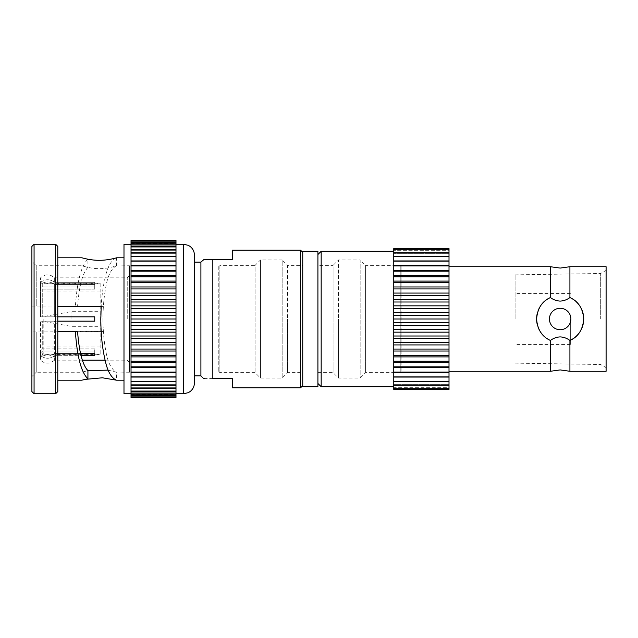 <?xml version="1.0" encoding="UTF-8"?>
<svg xmlns="http://www.w3.org/2000/svg" width="638" height="638" viewBox="0 0 638 638"><rect width="100%" height="100%" fill="white"/><g stroke="black" fill="none" stroke-linecap="round" stroke-linejoin="round"><path stroke-width="0.48" stroke-dasharray="3.19 2.39" d="M77.565 331.457L57.795 331.457L57.795 380.208L57.795 331.457L101.171 331.457L100.828 319C100.828 303.64 102.311 289.676 105.27 277.107C107.567 266.796 111.156 260.408 116.028 257.951L116.028 265.942C110.988 269.14 107.551 276.366 105.701 287.626C103.204 301.391 102.423 316.001 103.364 331.457L101.171 331.457M81.951 380.208L81.951 372.249L87.924 370.614L81.951 372.249L36.23 372.249L36.23 331.999L31.9 331.927L57.898 331.999L57.898 331.457L57.898 331.999L33.248 331.999L57.898 331.999L57.795 257.792L57.795 331.457M31.9 246.412L31.9 391.588M34.069 244.242L34.069 393.758M116.028 257.951L116.618 257.792L116.618 265.751C117.217 265.567 107.91 268.829 99.273 268.654C90.444 268.789 81.385 265.567 81.951 265.751L36.23 265.751L36.23 306.001L31.9 306.073L31.9 261.421L31.9 306.073L57.898 306.001L36.23 306.001L36.23 265.751L31.9 261.421M87.924 267.386C82.557 273.024 79.104 286.071 77.565 306.543L75.38 306.543C77.094 281.23 81.281 265.448 87.924 259.203L87.924 267.386L81.951 265.751L81.951 257.792L82.613 257.975M129.402 265.751L129.402 372.249L129.402 265.751L116.028 265.942M108.221 370.136L116.618 372.249L116.618 380.208L116.02 380.041L116.028 372.058C110.988 368.86 107.551 361.634 105.701 350.374C103.204 336.609 102.423 321.999 103.364 306.543L101.171 306.543M82.613 380.025L83.211 379.865M84.208 379.61L85.157 379.379M129.402 372.249L116.028 372.058M100.15 283.248L100.15 354.752L100.15 283.248L42.73 283.248L42.73 287.012L40.569 285.13L40.569 281.079L40.569 285.13L42.73 287.012L42.73 283.248L40.569 281.079M302.747 386.716L302.747 251.284M232.328 250.208L232.328 259.411L212.829 259.411L212.829 378.589L232.328 378.589L232.328 387.792M204.072 259.411L204.75 259.411M200.906 262.122L200.906 375.878M300.586 250.208L300.586 387.792M212.829 378.589L204.75 378.589M194.407 319L194.407 255.08M57.795 316.831L40.569 316.831L40.569 284.476C45.258 281.095 49.955 281.095 54.653 284.476C49.955 281.095 45.258 281.095 40.569 284.476L40.569 316.831L40.569 287.299L42.73 289.181L94.735 289.181L94.735 282.315L94.735 287.012L42.73 287.012L94.735 287.012L94.735 282.315L94.735 289.181L42.73 289.181L42.73 316.831L94.735 316.831L40.569 316.831L40.569 284.476L40.569 287.299L42.73 289.181L42.73 316.831L40.569 316.831L94.735 316.831L94.735 321.169L42.73 321.169L42.73 348.819L42.73 321.169L40.569 321.169L94.735 321.169L40.569 321.169L54.653 321.169L54.653 353.524C49.955 356.905 45.258 356.905 40.569 353.524L40.569 321.169L40.569 353.524C45.258 356.905 49.955 356.905 54.653 353.524L54.653 321.169L57.795 321.169M94.735 353.524L94.735 348.819L94.735 350.988L42.73 350.988L42.73 354.752L42.73 350.988L40.569 352.87L40.569 360.167L40.569 352.87L42.73 350.988L94.735 350.988L94.735 355.685L94.735 348.819L42.73 348.819L40.569 350.701L42.73 348.819L94.735 348.819L94.735 353.524L54.653 353.524L80.571 353.524M94.735 355.685L54.653 355.685C49.955 359.074 45.258 359.074 40.569 355.685C45.258 359.074 49.955 359.074 54.653 355.685L54.653 360.167L54.653 355.685L81.098 355.685M40.569 282.315C45.258 278.926 49.955 278.926 54.653 282.315C49.955 278.926 45.258 278.926 40.569 282.315L40.569 277.833L40.569 282.315M94.735 282.315L54.653 282.315L54.653 277.833L54.653 282.315L94.735 282.315M94.735 284.476L54.653 284.476L54.653 316.831L54.653 284.476L94.735 284.476M44.899 319L44.899 316.288L44.899 319M71.017 319L71.017 311.687L71.017 319M43.815 319L43.815 354.21L43.815 319M94.735 319L94.735 316.831L94.735 319M40.569 352.87L40.569 356.921L40.569 352.87M127.241 319L127.241 277.833L127.241 319M129.402 319L129.402 362.336L129.402 319M75.38 306.543L77.565 306.543M123.987 393.758L123.987 244.242M87.924 259.203L85.157 258.621M84.208 258.39L83.211 258.135M57.898 306.001L57.898 306.543L57.898 306.001L33.248 306.001L57.898 306.001L57.898 306.543L57.898 306.001M103.364 306.543L57.795 306.543M31.9 331.927L31.9 376.579L31.9 331.927M103.364 331.457L36.23 331.999L36.23 372.249L31.9 376.579M57.795 246.412L57.795 391.588M55.626 244.242L55.626 393.758M131.029 319L131.029 397.474L131.029 394.794L131.029 397.474L175.992 397.474L175.992 240.526L175.992 243.206L175.992 240.526L131.029 240.526L131.029 319L175.992 319M131.029 396.876L131.029 394.507L131.029 396.876L175.992 396.876M131.029 395.688L131.029 393.646L131.029 395.688L175.992 395.688M131.029 393.909L131.029 392.211L131.029 393.909L175.992 393.909M131.029 391.565L131.029 390.225L131.029 391.565L175.992 391.565M131.029 388.67L131.029 387.697L131.029 388.67L175.992 388.67M131.029 385.248L131.029 384.642L131.029 385.248L175.992 385.248M131.029 381.317L175.992 381.317M131.029 256.915L175.992 256.915L131.029 256.915M131.029 245.789L175.992 245.789L131.029 245.789M131.029 243.493L175.992 243.493L131.029 243.493M131.029 241.124L175.992 241.124M131.029 244.091L175.992 244.091M131.029 242.312L175.992 242.312M131.029 250.303L175.992 250.303L131.029 250.303M131.029 249.33L175.992 249.33M131.029 246.435L175.992 246.435M131.029 256.683L175.992 256.683M131.029 252.752L175.992 252.752M131.029 265.408L175.992 265.408M131.029 265.934L175.992 265.934M131.029 261.094L175.992 261.094M131.029 275.528L175.992 275.528M131.029 276.796L175.992 276.796M131.029 271.182L175.992 271.182M131.029 286.964L175.992 286.964M131.029 288.942L175.992 288.942M131.029 282.73L175.992 282.73M131.029 299.381L175.992 299.381M131.029 301.997L175.992 301.997M131.029 295.378L175.992 295.378M131.029 312.397L175.992 312.397M131.029 315.571L175.992 315.571M131.029 308.744L175.992 308.744M131.029 381.085L175.992 381.085L131.029 381.085M131.029 387.697L175.992 387.697L131.029 387.697M131.029 392.211L175.992 392.211L131.029 392.211M131.029 394.507L175.992 394.507L131.029 394.507M131.029 372.592L175.992 372.592M131.029 376.906L175.992 376.906M131.029 372.066L175.992 372.066M131.029 362.472L175.992 362.472M131.029 366.818L175.992 366.818M131.029 361.204L175.992 361.204M131.029 351.036L175.992 351.036M131.029 355.27L175.992 355.27M131.029 349.058L175.992 349.058M131.029 338.619L175.992 338.619M131.029 342.622L175.992 342.622M131.029 336.003L175.992 336.003M131.029 325.603L175.992 325.603M131.029 329.256L175.992 329.256M131.029 322.429L175.992 322.429M131.029 384.642L175.992 384.642L131.029 384.642M131.029 390.225L175.992 390.225L131.029 390.225M131.029 393.646L175.992 393.646L131.029 393.646M131.029 394.794L175.992 394.794M131.029 377.058L175.992 377.058M131.029 367.719L175.992 367.719M131.029 356.897L175.992 356.897M131.029 344.927L175.992 344.927M131.029 332.159L175.992 332.159M131.029 305.841L175.992 305.841M131.029 293.073L175.992 293.073M131.029 281.103L175.992 281.103M131.029 270.281L175.992 270.281M131.029 260.942L175.992 260.942M131.029 253.358L175.992 253.358L131.029 253.358M131.029 247.775L175.992 247.775L131.029 247.775M131.029 244.354L175.992 244.354L131.029 244.354M131.029 243.206L175.992 243.206M401.876 266.453L401.876 371.547L401.876 266.453L400.8 265.368L400.8 319L400.8 265.368L365.59 265.368L365.59 319L365.59 265.368L360.167 259.953L360.167 378.047L360.167 259.953L338.499 259.953L338.499 319L338.499 259.953L333.084 265.368L333.084 372.632L333.084 265.368L317.915 265.368L317.915 319L317.915 265.368M218.786 266.453L218.786 371.547L218.786 266.453L219.871 265.368L219.871 372.632L219.871 265.368L255.08 265.368L255.08 372.632L255.08 265.368L260.495 259.953L260.495 319L260.495 259.953L282.163 259.953L282.163 378.047L282.163 259.953L287.579 265.368L287.579 319L287.579 265.368L302.747 265.368M260.495 319L260.495 378.047L260.495 319M287.579 319L287.579 372.632L287.579 319M317.915 386.716L317.915 251.284M338.499 319L338.499 378.047L338.499 319M365.59 319L365.59 372.632L365.59 319M400.8 319L400.8 372.632L400.8 319M550.411 266.724L550.411 297.547C553.417 299.764 556.663 300.953 560.164 301.096C563.649 300.953 566.903 299.772 569.917 297.547A23.566 23.566 0 0 1 569.917 340.453C566.911 338.228 563.657 337.047 560.164 336.904C556.671 337.047 553.417 338.228 550.411 340.453L550.411 371.276M321.169 386.716L321.169 251.284M550.411 297.547C542.563 300.458 537.954 307.612 536.598 319L536.598 319A23.566 23.566 0 0 1 550.411 297.547M569.917 371.276L569.917 340.453C577.765 337.542 582.374 330.388 583.73 319C582.438 307.715 577.837 300.57 569.917 297.547L569.917 266.724M546.016 300.155A23.566 23.566 180 0 0 544.685 301.24M541.191 305.028A23.566 23.566 180 0 0 540.322 306.288M538.017 310.953A23.566 23.566 180 0 0 537.539 312.405M536.598 319L536.598 319C537.882 330.277 542.491 337.43 550.411 340.453A23.566 23.566 0 0 1 536.598 319M393.758 389.419L449.008 389.419L449.008 387.697L449.008 388.67L449.008 387.697L393.758 387.697L393.758 248.581L449.008 248.581L449.008 388.67L449.008 387.697L393.758 387.697L393.758 389.419M570.348 319L570.348 344.456L570.348 319M515.097 319L515.097 274.85L515.097 319M600.685 319L600.685 273.495L600.685 319M606.1 371.276L606.1 266.724M574.32 337.837A23.566 23.566 180 0 0 575.643 336.768M579.152 332.956A23.566 23.566 180 0 0 579.99 331.728M582.821 312.532A23.566 23.566 180 0 0 582.335 311.017M580.054 306.36A23.566 23.566 180 0 0 579.4 305.387M575.843 301.407A23.566 23.566 180 0 0 573.602 299.645M537.507 325.484A23.566 23.566 180 0 0 537.994 326.975M540.29 331.656A23.566 23.566 180 0 0 540.928 332.605M544.493 336.593A23.566 23.566 180 0 0 546.734 338.363M549.438 319L549.438 319A10.726 10.726 180 0 0 560.164 329.726A10.726 10.726 180 0 0 570.89 319L570.89 319A10.726 10.726 180 0 0 560.164 308.274A10.726 10.726 180 0 0 549.438 319A10.726 10.726 180 0 0 560.164 329.726A10.726 10.726 180 0 0 570.89 319L570.89 319A10.726 10.726 0 0 0 560.164 308.274A10.726 10.726 0 0 0 549.438 319L549.438 319A10.726 10.726 180 0 0 560.164 329.726A10.726 10.726 180 0 0 570.89 319M449.008 250.303L449.008 249.33L449.008 250.303L393.758 250.303L449.008 250.303M449.008 253.358L449.008 252.752L449.008 253.358L393.758 253.358L449.008 253.358M449.008 256.915L393.758 256.915L449.008 256.915M393.758 387.697L393.758 388.67L393.758 387.697M393.758 384.642L393.758 385.248L393.758 384.642L449.008 384.642L393.758 384.642M393.758 381.085L449.008 381.085L393.758 381.085M449.008 319L393.758 319M449.008 315.571L393.758 315.571M449.008 322.429L393.758 322.429M449.008 325.603L393.758 325.603M449.008 329.256L393.758 329.256M449.008 312.397L393.758 312.397M449.008 308.744L393.758 308.744M449.008 338.619L393.758 338.619M449.008 336.003L393.758 336.003M449.008 342.622L393.758 342.622M449.008 362.472L393.758 362.472M449.008 361.204L393.758 361.204M449.008 366.818L393.758 366.818M449.008 381.317L393.758 381.317M449.008 385.248L393.758 385.248M449.008 299.381L393.758 299.381M449.008 295.378L393.758 295.378M449.008 301.997L393.758 301.997M449.008 286.964L393.758 286.964M449.008 282.73L393.758 282.73M449.008 288.942L393.758 288.942M449.008 275.528L393.758 275.528M449.008 271.182L393.758 271.182M449.008 276.796L393.758 276.796M449.008 265.408L393.758 265.408M449.008 261.086L393.758 261.086M449.008 265.934L393.758 265.934M449.008 252.752L393.758 252.752M449.008 256.683L393.758 256.683M449.008 249.33L393.758 249.33M449.008 388.67L393.758 388.67M449.008 372.592L393.758 372.592M449.008 372.066L393.758 372.066M449.008 376.906L393.758 376.906M449.008 351.036L393.758 351.036M449.008 349.058L393.758 349.058M449.008 355.27L393.758 355.27M449.008 305.841L393.758 305.841M449.008 293.073L393.758 293.073M449.008 281.103L393.758 281.103M449.008 270.281L393.758 270.281M449.008 260.934L393.758 260.934M449.008 377.058L393.758 377.058M449.008 367.719L393.758 367.719M449.008 356.897L393.758 356.897M449.008 344.927L393.758 344.927M449.008 332.159L393.758 332.159M183.577 244.242L183.577 393.758M44.899 316.288L71.017 311.687L100.15 311.687M44.899 321.712L71.017 326.313L100.15 326.313M100.15 354.21L43.815 354.21M100.15 283.79L43.815 283.79M100.15 346.083L43.815 346.083M100.15 291.917L43.815 291.917M40.569 356.921L42.73 354.752L100.15 354.752M129.402 275.664L127.241 277.833L54.653 277.833L50.92 275.441L49.094 274.986C45.792 274.563 42.953 275.512 40.569 277.833M82.39 360.167L54.653 360.167L50.841 362.583L49.094 363.014C45.792 363.437 42.953 362.488 40.569 360.167M129.402 362.336L127.241 360.167L105.095 360.167M218.786 371.547L219.871 372.632L255.08 372.632L260.495 378.047L282.163 378.047L287.579 372.632L302.747 372.632M317.915 372.632L333.084 372.632L338.499 378.047L360.167 378.047L365.59 372.632L400.8 372.632L401.876 371.547M570.348 293.544L515.097 293.544M570.348 344.456L515.097 344.456M515.097 274.85L600.685 273.495L606.1 270.368M515.097 363.15L600.685 364.505L606.1 367.632"/><path stroke-width="0.96" d="M108.221 370.136L87.924 370.614C82.557 364.976 79.104 351.929 77.565 331.457L75.38 331.457C77.094 356.77 81.281 372.552 87.924 378.797L82.613 380.025M57.795 319L57.795 246.412L55.626 244.242L55.626 393.758L57.795 391.588L57.795 319M34.069 244.242L34.069 393.758L31.9 391.588L31.9 246.412L34.069 244.242L55.626 244.242M57.795 257.792L81.951 257.792C81.409 257.632 90.54 260.448 99.289 260.288C108.069 260.432 117.233 257.624 116.618 257.792L123.987 257.792M83.211 379.865L84.208 379.61M85.157 379.379L102.399 377.792L116.618 380.208L123.987 380.208M302.747 252.369L300.586 250.208L232.328 250.208L232.328 259.411L212.829 259.411C200.499 259.411 200.499 259.411 212.829 259.411L204.75 259.411M302.747 385.631L300.586 387.792L300.586 250.208M300.586 387.792L232.328 387.792L232.328 378.589L212.829 378.589C200.499 378.589 200.499 378.589 212.829 378.589L212.829 259.411M204.75 378.589L203.618 378.589L200.906 375.878L200.906 262.122L204.072 259.411M200.906 375.878L194.407 375.878L194.407 255.08C194.335 251.611 192.955 248.78 190.284 246.571L188.346 245.351L183.577 244.242L183.577 393.758L188.346 392.649L190.284 391.429C192.955 389.22 194.335 386.389 194.407 382.92L194.407 319M57.795 316.831L94.735 316.831L94.735 321.169L57.795 321.169M94.735 355.685L94.735 353.524L94.735 355.685L81.098 355.685M94.735 353.524L80.571 353.524M57.795 306.543L101.171 306.543L100.828 319C100.828 334.36 102.311 348.324 105.27 360.893C107.567 371.204 111.156 377.592 116.028 380.049M87.924 378.797L87.924 370.614M57.795 331.457L75.38 331.457M85.157 258.621L84.208 258.39M83.211 258.135L82.613 257.975M131.029 393.758L123.987 393.758L123.987 244.242L131.029 244.242M131.029 308.744L131.029 240.526L175.992 240.526L175.992 397.474L131.029 397.474L131.029 308.744L175.992 308.744M194.407 375.878L194.407 382.92M131.029 319L175.992 319M131.029 315.571L175.992 315.571M131.029 322.429L175.992 322.429M131.029 329.256L175.992 329.256M131.029 325.603L175.992 325.603M131.029 312.397L175.992 312.397M131.029 299.381L175.992 299.381M131.029 295.378L175.992 295.378M131.029 301.997L175.992 301.997M131.029 275.528L175.992 275.528M131.029 271.182L175.992 271.182M131.029 276.796L175.992 276.796M131.029 252.752L175.992 252.752M131.029 256.683L175.992 256.683M131.029 242.312L175.992 242.312M131.029 244.091L175.992 244.091M131.029 338.619L175.992 338.619M131.029 336.003L175.992 336.003M131.029 342.622L175.992 342.622M131.029 351.036L175.992 351.036M131.029 349.058L175.992 349.058M131.029 355.27L175.992 355.27M131.029 362.472L175.992 362.472M131.029 361.204L175.992 361.204M131.029 366.818L175.992 366.818M131.029 372.592L175.992 372.592M131.029 372.066L175.992 372.066M131.029 376.906L175.992 376.906M131.029 381.317L175.992 381.317M131.029 385.248L175.992 385.248M131.029 388.67L175.992 388.67M131.029 391.565L175.992 391.565M131.029 393.909L175.992 393.909M131.029 395.688L175.992 395.688M131.029 396.876L175.992 396.876M131.029 241.124L175.992 241.124M131.029 246.435L175.992 246.435M131.029 249.33L175.992 249.33M131.029 265.408L175.992 265.408M131.029 261.094L175.992 261.094M131.029 265.934L175.992 265.934M131.029 286.964L175.992 286.964M131.029 282.73L175.992 282.73M131.029 288.942L175.992 288.942M131.029 332.159L175.992 332.159M131.029 344.927L175.992 344.927M131.029 356.897L175.992 356.897M131.029 367.719L175.992 367.719M131.029 377.058L175.992 377.058M131.029 260.942L175.992 260.942M131.029 270.281L175.992 270.281M131.029 281.103L175.992 281.103M131.029 293.073L175.992 293.073M131.029 305.841L175.992 305.841M302.747 319L302.747 251.284L317.915 251.284L317.915 386.716L302.747 386.716L302.747 319M573.602 299.645A23.566 23.566 180 0 0 569.917 297.547C567.007 299.724 563.761 300.913 560.164 301.096C556.559 300.905 553.305 299.724 550.411 297.547L550.411 266.724L560.164 268.08L569.917 266.724L569.917 297.547C578.291 301.296 582.901 308.441 583.73 319C582.813 329.686 578.211 336.832 569.917 340.453A23.566 23.566 180 0 0 574.32 337.837M550.411 371.276L550.411 340.453C553.417 338.236 556.663 337.047 560.164 336.904C563.657 337.047 566.903 338.228 569.917 340.453L569.917 371.276L560.164 369.92L550.411 371.276L449.008 371.276M393.758 251.284L321.169 251.284L317.915 254.538L321.169 251.284L321.169 386.716L393.758 386.716M537.539 312.405A23.566 23.566 180 0 0 536.598 319C537.515 308.314 542.117 301.168 550.411 297.547A23.566 23.566 180 0 0 546.016 300.155M544.685 301.24A23.566 23.566 180 0 0 541.191 305.028M540.322 306.288A23.566 23.566 180 0 0 538.017 310.953M449.008 249.33L449.008 389.419L393.758 389.419L393.758 248.581L449.008 248.581L449.008 249.33L393.758 249.33M569.917 266.724L606.1 266.724L606.1 371.276L569.917 371.276M575.643 336.768A23.566 23.566 180 0 0 579.152 332.956M579.99 331.728A23.566 23.566 180 0 0 582.821 312.532M582.335 311.017A23.566 23.566 180 0 0 580.054 306.36M579.4 305.387A23.566 23.566 180 0 0 575.843 301.407M546.734 338.363A23.566 23.566 180 0 0 550.411 340.453C542.037 336.712 537.435 329.559 536.598 319A23.566 23.566 180 0 0 537.507 325.484M537.994 326.975A23.566 23.566 180 0 0 540.29 331.656M540.928 332.605A23.566 23.566 180 0 0 544.493 336.593M549.438 319L549.438 319A10.726 10.726 180 0 0 560.164 329.726A10.726 10.726 180 0 0 570.89 319A10.726 10.726 180 0 0 560.164 308.274A10.726 10.726 180 0 0 549.438 319A10.726 10.726 0 0 1 560.164 308.274A10.726 10.726 0 0 1 570.89 319L570.89 319M449.008 388.67L393.758 388.67M449.008 385.248L393.758 385.248M449.008 381.317L393.758 381.317M449.008 372.592L393.758 372.592M449.008 376.914L393.758 376.914M449.008 372.066L393.758 372.066M449.008 362.472L393.758 362.472M449.008 366.818L393.758 366.818M449.008 361.204L393.758 361.204M449.008 351.036L393.758 351.036M449.008 355.27L393.758 355.27M449.008 349.058L393.758 349.058M449.008 338.619L393.758 338.619M449.008 342.622L393.758 342.622M449.008 336.003L393.758 336.003M449.008 325.603L393.758 325.603M449.008 329.256L393.758 329.256M449.008 322.429L393.758 322.429M449.008 256.683L393.758 256.683M449.008 252.752L393.758 252.752M449.008 265.408L393.758 265.408M449.008 265.934L393.758 265.934M449.008 261.094L393.758 261.094M449.008 275.528L393.758 275.528M449.008 276.796L393.758 276.796M449.008 271.182L393.758 271.182M449.008 286.964L393.758 286.964M449.008 288.942L393.758 288.942M449.008 282.73L393.758 282.73M449.008 299.381L393.758 299.381M449.008 301.997L393.758 301.997M449.008 295.378L393.758 295.378M449.008 312.397L393.758 312.397M449.008 315.571L393.758 315.571M449.008 308.744L393.758 308.744M449.008 260.942L393.758 260.942M449.008 270.281L393.758 270.281M449.008 281.103L393.758 281.103M449.008 293.073L393.758 293.073M449.008 305.841L393.758 305.841M449.008 319L393.758 319M449.008 332.159L393.758 332.159M449.008 344.927L393.758 344.927M449.008 356.897L393.758 356.897M449.008 367.719L393.758 367.719M449.008 377.066L393.758 377.066M200.906 262.122L194.407 262.122M105.095 360.167L82.39 360.167M57.795 380.208L81.951 380.208M34.069 393.758L55.626 393.758M175.992 244.242L183.577 244.242M175.992 393.758L183.577 393.758M449.008 266.724L550.411 266.724M317.915 383.462L321.169 386.716"/></g></svg>

